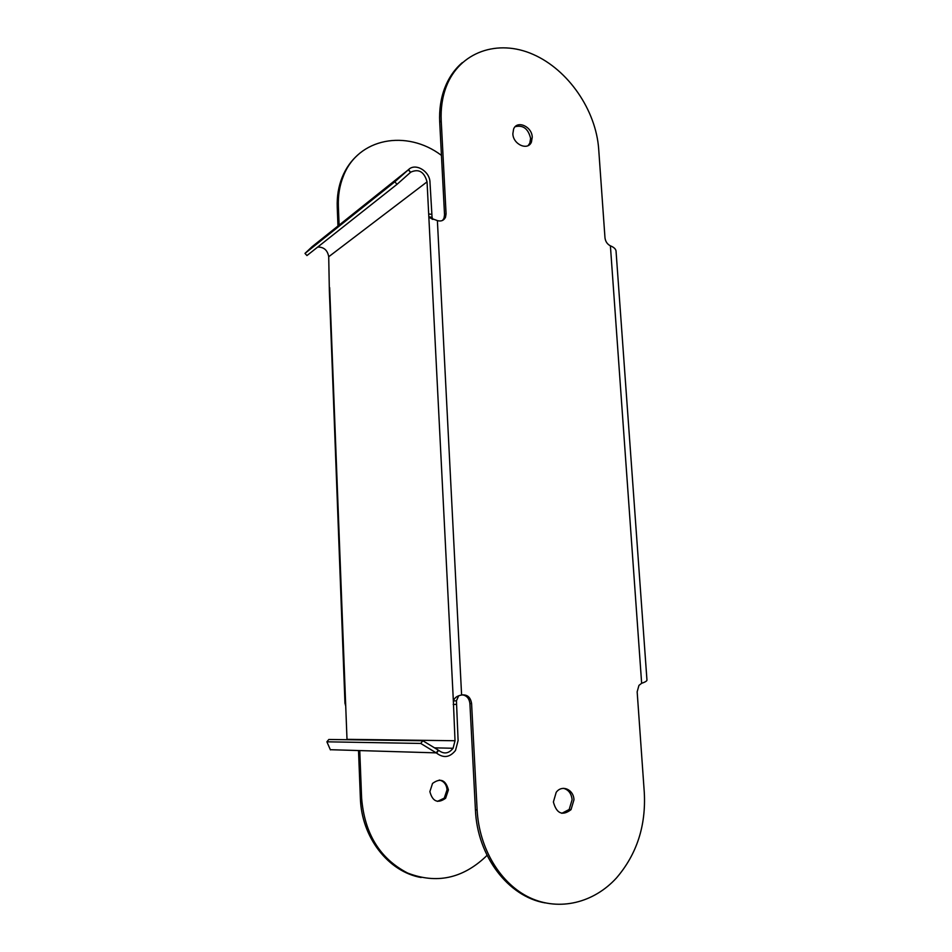 <?xml version="1.0" encoding="UTF-8"?>
<svg xmlns="http://www.w3.org/2000/svg" width="952" height="952" viewBox="0 0 952 952"><rect width="100%" height="100%" fill="white"/><g stroke="black" fill="none" stroke-linecap="round" stroke-linejoin="round"><path stroke-width="1.43" d="M359.749 750.581L361.617 798.133C364.545 833.643 379.872 858.609 407.611 873.032C436.23 884.087 462.208 878.684 485.556 856.836L487.031 855.312M358.511 750.545L360.368 798.014C361.403 837.224 388.214 871.782 421.141 877.518M339.102 225.112L338.365 206.275C337.972 195.469 339.626 185.461 343.327 176.239C357.881 137.909 406.825 129.127 441.442 155.39M429.876 791.636L432.529 783.437C440.395 777.713 445.679 779.855 448.416 789.874L445.619 798.264C437.801 803.797 432.553 801.584 429.876 791.636M337.972 226.005L337.246 207.203C336.853 196.421 338.507 186.425 342.208 177.215C345.909 168.159 351.24 160.626 358.214 154.605M329.356 290.681L328.714 256.743L427.055 181.856L453.354 700.958L456.436 700.779L458.102 740.501L455.508 750.438C449.832 757.518 443.525 758.399 436.575 753.091L420.736 743.441L422.843 740.751L438.61 750.319L436.575 753.091M408.622 169.539L410.514 172.371L408.313 169.813L312.113 246.675L304.997 253.399L394.818 181.796L408.622 169.539C415.536 162.625 429.899 171.312 429.983 182.308L432.053 217.294L429.126 216.877L432.422 219.281M317.742 247.032C323.918 247.008 327.583 250.245 328.714 256.743M304.997 253.399L306.949 255.564L397.02 184.331L394.818 181.796M410.776 172.133C418.809 168.54 424.235 171.788 427.055 181.856M434.517 747.844L453.069 748.272L455.02 740.739L453.354 700.958C454.461 697.756 457.21 695.781 461.601 695.031C467.182 694.282 470.514 697.102 471.585 703.48L477.13 809.962C479.142 848.767 500.633 884.122 530.05 897.796C559.502 911.457 593.81 902.829 616.468 877.958C636.805 854.277 646.087 825.777 644.29 792.457L637.162 691.807L638.947 685.38L641.648 683.286C645.563 681.977 647.324 680.799 646.932 679.74L616.099 251.899C616.218 249.424 614.314 247.401 610.399 245.83C607.257 244.212 605.448 241.51 604.972 237.726L598.689 149.095C595.988 110.242 568.344 69.793 533.096 54.383C497.932 38.782 459.602 51.753 446.262 86.644C442.311 97.068 440.633 108.492 441.228 120.928L446.072 213.807L445.512 217.234C443.87 220.531 441.157 221.649 437.385 220.59L429.84 217.829M347.016 739.728L329.654 287.587M432.053 217.294L432.898 219.4M442.537 220.436L443.977 218.305L444.536 214.878L439.717 122.177C439.122 109.766 440.8 98.365 444.762 87.953C448.761 77.671 454.604 69.234 462.303 62.63M545.091 902.901C508.13 896.641 477.25 856.062 475.417 809.783L469.907 703.54C469.276 698.482 466.777 695.591 462.398 694.841M528.134 145.585L529.812 143.181L530.609 138.385C528.265 128.722 523.124 124.819 515.21 126.675M561.835 813.317L569.177 809.486L572.116 799.668C571.378 793.444 568.487 789.66 563.429 788.339M573.961 799.823L571.021 809.652C562.442 816.185 556.563 813.627 553.386 801.977L556.194 792.35C561.87 784.341 573.699 789.386 573.961 799.823M512.854 133.744L513.604 129.067C517.067 119.845 532.049 126.497 532.239 137.207L531.442 142.015C527.991 151.071 513.045 144.514 512.854 133.744M458.602 695.983L456.436 700.779M453.069 748.272C448.737 753.698 443.918 754.377 438.61 750.319M420.736 743.441L326.893 741.81L330.415 749.89M326.893 741.81L328.821 739.478L422.843 740.751M438.301 750.14L436.206 752.865L330.308 749.7M344.945 702.873L345.481 705.301M437.456 801.382L444.263 798.133L447.059 789.767C446.464 784.365 443.87 781.116 439.253 780.033M410.514 172.371L397.02 184.331M361.617 798.133L360.368 798.014M337.246 207.203L338.365 206.275M431.589 214.343L428.662 213.938M455.02 740.739L347.016 739.335M446.072 213.807L444.536 214.878M477.13 809.962L475.417 809.783M469.907 703.54L471.585 703.48M461.601 695.031L437.385 220.59M610.399 245.83L641.648 683.286M453.212 704.504L456.282 704.325M439.717 122.177L441.228 120.928M342.208 177.215L343.327 176.239M445.512 217.234L443.977 218.305M329.321 289.872L344.969 703.361M444.263 798.133L445.619 798.264M446.262 86.644L444.762 87.953M571.021 809.652L569.177 809.486M531.442 142.015L529.812 143.181"/></g></svg>
